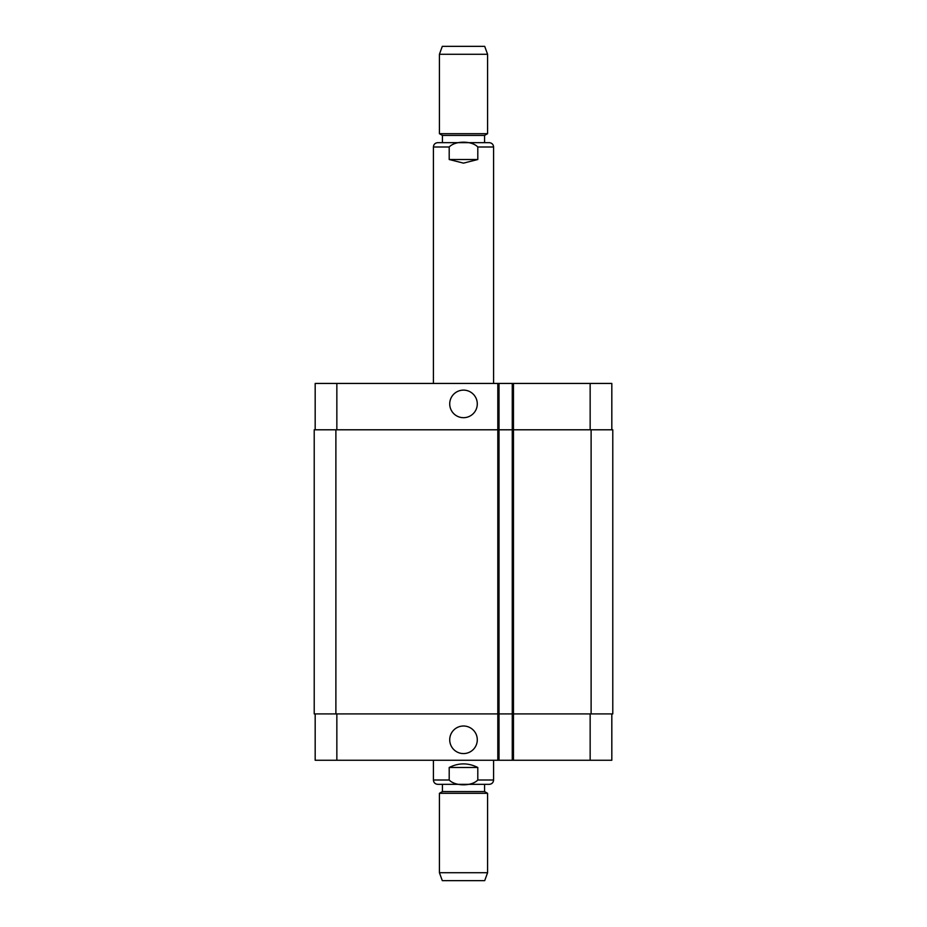 <?xml version="1.0" encoding="UTF-8"?>
<svg xmlns="http://www.w3.org/2000/svg" width="927" height="927" viewBox="0 0 927 927"><rect width="100%" height="100%" fill="white"/><g stroke="black" fill="none" stroke-linecap="round" stroke-linejoin="round"><path stroke-width="1.39" d="M449.201 159.514L449.201 146.999C455.18 140.58 471.82 140.58 477.799 146.999L477.799 159.514L449.201 159.514L463.5 163.129L477.799 159.514M433.407 383.442L433.407 146.999C433.662 144.369 435.099 142.92 437.741 142.665L489.259 142.665C491.901 142.92 493.338 144.369 493.593 146.999L477.799 146.999M463.5 142.665L484.566 142.665L484.566 135.435L487.579 133.697L487.579 54.287L439.421 54.287L439.421 133.697L487.579 133.697M442.434 142.665L442.434 135.435L484.566 135.435M439.421 54.287L442.306 46.35L484.694 46.35L487.579 54.287M449.722 403.905A13.778 13.778 0 0 1 470.395 391.97A13.778 13.778 0 0 1 470.395 415.841A13.778 13.778 0 0 1 449.722 403.905M449.722 739.792A13.778 13.778 0 0 1 470.395 727.857A13.778 13.778 0 0 1 470.395 751.727A13.778 13.778 0 0 1 449.722 739.792M477.799 767.486L477.799 780.001C471.82 786.42 455.18 786.42 449.201 780.001L449.201 767.486L477.799 767.486C468.262 762.701 458.738 762.701 449.201 767.486M442.434 784.335L489.259 784.335L437.741 784.335L442.434 784.335L442.434 791.565L439.421 793.303L439.421 872.713L487.579 872.713L487.579 793.303L439.421 793.303M484.566 784.335L484.566 791.565L442.434 791.565M487.579 872.713L484.694 880.65L442.306 880.65L439.421 872.713M611.82 429.792L611.82 383.442L315.18 383.442L315.18 429.792M611.82 713.906L611.82 760.256L315.18 760.256L315.18 713.906M499.016 760.256L499.016 429.792L314.218 429.792L314.218 713.906L512.26 713.906L512.26 760.256L512.26 713.906L612.782 713.906L612.782 429.792L512.26 429.792L512.26 383.442L512.26 429.792L499.016 429.792L499.016 383.442M512.26 429.792L512.26 713.906M612.782 429.792L612.782 713.906M433.407 146.999L449.201 146.999M449.201 780.001L433.407 780.001C433.662 782.631 435.099 784.08 437.741 784.335M493.593 760.256L493.593 780.001L477.799 780.001M590.151 713.906L590.151 760.256M513.465 383.442L513.465 760.256M497.811 383.442L497.811 760.256M336.849 713.906L336.849 760.256M590.151 429.792L590.151 383.442M336.849 429.792L336.849 383.442M591.113 429.792L591.113 713.906M335.887 429.792L335.887 713.906M493.593 383.442L493.593 146.999M442.434 135.435L439.421 133.697M493.593 780.001C493.338 782.631 491.901 784.08 489.259 784.335M433.407 760.256L433.407 780.001M484.566 791.565L487.579 793.303"/></g></svg>
